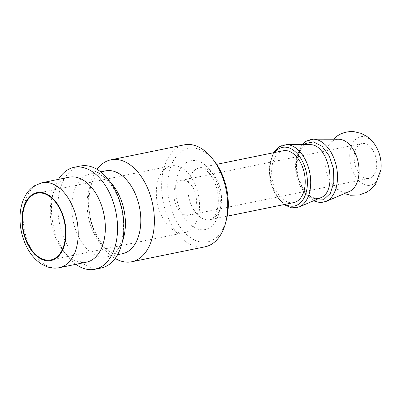 <?xml version="1.0" encoding="UTF-8"?>
<svg xmlns="http://www.w3.org/2000/svg" width="401" height="401" viewBox="0 0 401 401"><rect width="100%" height="100%" fill="white"/><g stroke="black" fill="none" stroke-linecap="round" stroke-linejoin="round"><path stroke-width="0.3" stroke-dasharray="2 1.5" d="M303.732 144.666L297.066 157.172L297.206 174.916L304.023 191.287L315.076 200.149M205.071 246.8A52.025 32.015 78.5 0 1 164.716 208.079A52.025 32.015 78.5 0 1 177.337 147.683A52.025 32.015 78.5 0 1 184.265 144.846M214.505 161.357A47.689 29.348 -101.5 0 0 182.129 151.012A47.689 29.348 -101.5 0 0 178.811 225.071A47.689 29.348 -101.5 0 0 226.425 219.763M115.197 258.46A52.025 32.015 78.5 0 1 89.969 217.192A52.025 32.015 78.5 0 1 97.007 169.337M293.717 202.6A26.446 16.276 78.5 0 1 273.201 182.921A26.446 16.276 78.5 0 1 279.617 152.22A26.446 16.276 78.5 0 1 283.141 150.776M86.476 262.154A43.353 26.677 78.5 0 1 62.817 250.384A43.353 26.677 78.5 0 1 51.985 197.287A43.353 26.677 78.5 0 1 63.363 179.558A43.353 26.677 78.5 0 1 69.137 177.192M75.834 264.324A52.025 32.015 78.5 0 1 66.516 255.161A52.025 32.015 78.5 0 1 53.513 191.447A52.025 32.015 78.5 0 1 58.496 179.367M101.268 267.983A52.025 32.015 78.5 0 1 60.912 229.262A52.025 32.015 78.5 0 1 73.533 168.866A52.025 32.015 78.5 0 1 80.466 166.034M122.455 241.342A42.27 26.01 78.5 0 1 116.596 251.221A42.27 26.01 78.5 0 1 107.022 256.856A42.27 26.01 78.5 0 1 74.23 225.392A42.27 26.01 78.5 0 1 84.486 176.32A42.27 26.01 78.5 0 1 90.115 174.019A42.27 26.01 78.5 0 1 101.132 175.448A42.27 26.01 78.5 0 1 110.395 182.244M122.425 253.713A42.27 26.01 78.5 0 1 110.551 251.878A42.27 26.01 78.5 0 1 88.486 217.492A42.27 26.01 78.5 0 1 95.313 177.212A42.27 26.01 78.5 0 1 99.889 173.177A42.27 26.01 78.5 0 1 105.518 170.876M349.371 191.467A26.882 16.541 78.5 0 1 335.186 187.573A26.882 16.541 78.5 0 1 327.181 148.355A26.882 16.541 78.5 0 1 333.051 140.881A26.882 16.541 78.5 0 1 338.705 139.212M380.95 169.548A24.742 15.223 78.5 0 1 356.684 178.234A24.742 15.223 78.5 0 1 357.201 138.079A24.742 15.223 78.5 0 1 376.298 146.911M359.522 144.525A17.774 10.937 78.5 0 1 361.887 143.558A17.774 10.937 78.5 0 1 376.158 158.786A17.774 10.937 78.5 0 1 368.995 178.39A17.774 10.937 78.5 0 1 355.206 165.162A17.774 10.937 78.5 0 1 359.522 144.525M179.257 181.312A17.774 10.937 78.5 0 1 181.623 180.345A17.774 10.937 78.5 0 1 195.894 195.573A17.774 10.937 78.5 0 1 188.731 215.177A17.774 10.937 78.5 0 1 174.941 201.949A17.774 10.937 78.5 0 1 179.257 181.312M166.59 167.748A34.035 20.942 78.5 0 1 171.122 165.894A34.035 20.942 78.5 0 1 198.445 195.051A34.035 20.942 78.5 0 1 184.731 232.585A34.035 20.942 78.5 0 1 158.33 207.257A34.035 20.942 78.5 0 1 166.59 167.748M303.768 146.365L304.62 146.119C302.62 147.378 300.9 149.493 299.462 152.46L296.88 163.062C296.494 169.688 297.547 176.204 300.038 182.6C302.199 187.889 304.966 191.989 308.329 194.886L314.645 198.325C316.985 198.781 318.9 198.63 320.374 197.873C313.041 200.33 306.414 196.56 300.484 186.565C292.725 172.916 294.404 151.693 303.752 146.37M299.151 206.956A32.055 19.724 78.5 0 1 272.49 185.763A32.055 19.724 78.5 0 1 279.687 146.631A32.055 19.724 78.5 0 1 286.434 144.641M186.32 162.646A35.118 21.609 78.5 0 1 220.314 200.901A35.118 21.609 78.5 0 1 187.417 221.878A35.118 21.609 78.5 0 1 186.32 162.646M195.904 169.302A26.446 16.276 -101.5 0 0 189.488 200.004A26.446 16.276 -101.5 0 0 210.004 219.688A26.446 16.276 -101.5 0 0 220.66 190.52A26.446 16.276 -101.5 0 0 199.427 167.864A26.446 16.276 -101.5 0 0 195.904 169.302M42.015 182.731A43.353 26.677 -101.5 0 0 36.24 185.092A43.353 26.677 -101.5 0 0 25.724 235.422A43.353 26.677 -101.5 0 0 59.353 267.688M285.286 204.325A29.915 18.411 78.5 0 1 270.389 180.37A29.915 18.411 78.5 0 1 274.71 152.495M325.943 201.492A32.055 19.724 78.5 0 1 299.281 180.31A32.055 19.724 78.5 0 1 306.464 141.172A32.055 19.724 78.5 0 1 306.474 141.167A32.055 19.724 78.5 0 1 313.221 139.172M227.232 216.169L210.004 219.688C211.187 219.613 212.6 218.545 214.249 216.485L215.944 213.467C217.708 209.538 218.495 204.55 218.304 198.505C217.848 190.6 215.793 183.543 212.129 177.327C206.675 168.204 200.37 167.127 199.427 167.864L216.655 164.345M62.817 250.384L66.516 255.161M51.985 197.287L53.513 191.447M101.132 175.448C105.333 176.796 110.345 182.761 116.185 193.357C120.521 202.555 122.937 212.46 123.438 223.066C123.648 229.623 123.092 235.392 121.769 240.379L119.478 246.77L116.596 251.221M107.022 256.856L117.603 254.695M90.115 174.019L100.701 171.859M110.551 251.878C105.348 249.808 99.809 242.329 93.944 229.447C85.117 209.538 89.383 181.783 95.313 177.212M283.903 204.605L275.226 194.65L269.943 180.465L269.241 165.337L273.327 152.781M302.023 144.666L296.324 157.879L296.73 174.996L303.066 190.901L313.487 200.826M344.409 193.593L335.186 187.573M327.181 148.355L333.306 139.202M188.731 215.177L368.995 178.39M181.623 180.345L361.887 143.558M50.792 259.923L184.731 232.585M37.183 193.227L171.122 165.894"/><path stroke-width="0.6" d="M315.076 200.149L323.537 199.773L330.294 193.397L333.843 182.355L333.532 168.971L329.321 156.059L322.138 146.32L313.507 141.894L305.231 143.543L303.732 144.666M97.007 169.337A52.025 32.015 78.5 0 1 104.004 162.651A52.025 32.015 78.5 0 1 110.937 159.814L184.265 144.846A52.025 32.015 78.5 0 1 212.655 158.966A52.025 32.015 78.5 0 1 225.658 222.685A52.025 32.015 78.5 0 1 205.071 246.8L131.739 261.768A52.025 32.015 78.5 0 1 115.197 258.46M225.658 222.685L226.425 219.763A47.689 29.348 -101.5 0 0 214.505 161.357L212.655 158.966M110.937 159.814A52.025 32.015 78.5 0 1 152.706 204.39A52.025 32.015 78.5 0 1 131.739 261.768M216.655 164.345L283.141 150.776A26.446 16.276 78.5 0 1 304.374 173.438A26.446 16.276 78.5 0 1 293.717 202.6L227.232 216.169M42.015 182.731L69.137 177.192A43.353 26.677 78.5 0 1 103.949 214.34A43.353 26.677 78.5 0 1 86.476 262.154L59.353 267.688A43.353 26.677 -101.5 0 0 76.827 219.873A43.353 26.677 -101.5 0 0 42.015 182.731L34.466 185.803C30.506 188.385 27.333 191.944 24.952 196.475C22.03 202.094 20.396 208.505 20.05 215.713C19.634 226.234 21.664 236.264 26.15 245.803C30.045 253.913 35.223 260.028 41.679 264.149L46.19 266.419C50.531 268.129 54.922 268.555 59.353 267.688M32.651 195.081A34.035 20.942 78.5 0 1 37.183 193.227A34.035 20.942 78.5 0 1 64.506 222.39A34.035 20.942 78.5 0 1 50.792 259.923A34.035 20.942 78.5 0 1 24.391 234.59A34.035 20.942 78.5 0 1 32.651 195.081M58.496 179.367A52.025 32.015 78.5 0 1 67.173 170.164A52.025 32.015 78.5 0 1 74.1 167.332A52.025 32.015 78.5 0 1 115.874 211.903A52.025 32.015 78.5 0 1 94.907 269.282A52.025 32.015 78.5 0 1 75.834 264.324M74.1 167.332L80.466 166.034A52.025 32.015 78.5 0 1 122.235 210.605A52.025 32.015 78.5 0 1 101.268 267.983L94.907 269.282M110.395 182.244A42.27 26.01 78.5 0 1 122.455 241.342M100.701 171.859L105.518 170.876A42.27 26.01 78.5 0 1 139.458 207.091A42.27 26.01 78.5 0 1 122.425 253.713L117.603 254.695M313.221 139.172L338.705 139.212A26.882 16.541 78.5 0 1 358.208 162.45A26.882 16.541 78.5 0 1 349.371 191.467L325.943 201.492A32.055 19.724 78.5 0 0 336.484 166.881A32.055 19.724 78.5 0 0 313.221 139.172L305.742 141.383L302.023 144.666M376.298 146.911A24.742 15.223 78.5 0 1 376.354 147.017A24.742 15.223 78.5 0 1 380.95 169.548L375.592 184.144L370.96 189.252L366.614 192.269L359.326 194.966L350.569 195.237L344.409 193.593M309.527 144.706C328.71 142.956 338.65 191.964 320.374 197.873L299.151 206.956L291.602 207.888L283.903 204.605M309.527 144.676L286.434 144.641A32.055 19.724 78.5 0 1 309.692 172.35A32.055 19.724 78.5 0 1 299.151 206.956M32.431 194.48A34.687 21.343 78.5 0 1 66.01 232.264A34.687 21.343 78.5 0 1 33.519 252.981A34.687 21.343 78.5 0 1 32.431 194.48M274.71 152.495A29.915 18.411 78.5 0 1 278.459 149.007A29.915 18.411 78.5 0 1 307.076 176.761A29.915 18.411 78.5 0 1 285.286 204.325M286.434 144.641L278.971 146.841L273.327 152.781M313.487 200.826L319.833 202.57L325.943 201.492M376.349 147.007C373.907 142.631 370.624 139.027 366.504 136.195L361.055 133.358L354.238 131.718C348.289 131.167 342.795 132.47 337.762 135.628L333.306 139.202"/></g></svg>
